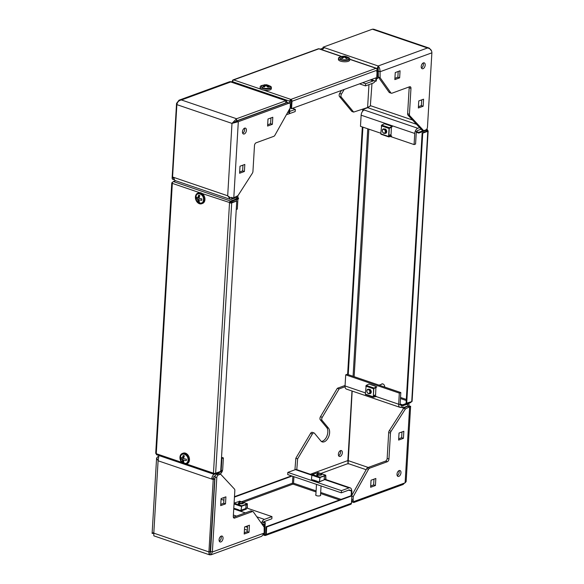 <?xml version="1.0" encoding="UTF-8"?>
<svg xmlns="http://www.w3.org/2000/svg" width="584" height="584" viewBox="0 0 584 584"><rect width="100%" height="100%" fill="white"/><g stroke="black" fill="none" stroke-linecap="round" stroke-linejoin="round"><path stroke-width="0.88" d="M220.883 541.923A3.103 1.818 -71.2 0 1 220.058 541.959A3.103 1.818 -71.2 0 1 219.168 539.09A3.103 1.818 -71.2 0 1 221.234 536.112A3.103 1.818 -71.2 0 1 222.059 536.083A3.103 1.818 -71.2 0 1 222.957 538.952A3.103 1.818 -71.2 0 1 220.883 541.923M225.913 496.831L225.497 503.882L220.694 505.634L221.11 498.583L225.913 496.831M249.419 525.22L249.003 532.265L244.2 534.017L244.616 526.972L249.419 525.22M264.202 533.082L212.379 551.997L211.087 554.778L261.734 536.287L264.202 533.082L264.151 527.111L253.376 511.934A2.329 1.358 108.8 0 0 252.938 511.591A2.329 1.358 108.8 0 0 252.317 511.613L234.658 518.059A2.329 1.358 -71.2 0 1 234.038 518.081A2.329 1.358 -71.2 0 1 233.301 516.424L234.841 490.487A2.329 1.358 108.8 0 0 234.461 489.064L220.591 474.142L218.416 474.938A2.329 1.358 108.8 0 0 216.795 477.661L215.014 477.048A2.329 1.358 -71.2 0 1 216.627 474.325L218.416 474.938M215.014 477.048L210.59 551.391L212.379 551.997L216.795 477.661M221.022 536.207A3.103 1.818 -71.2 0 1 219.314 541.222M224.052 497.51L223.708 503.269L220.774 504.342M247.558 525.899L247.214 531.659L244.273 532.732M252.317 511.613L250.529 511L233.381 517.263M250.529 511A2.329 1.358 -71.2 0 1 251.149 510.978L252.938 511.591M220.591 474.142L218.81 473.529L216.627 474.325M158.928 455.549L158.096 460.776L156.592 458.002L158.213 456.564M210.59 551.391L209.992 554.53C209.276 555.296 208.919 554.428 208.919 551.931L213.218 479.552L211.715 479.041L213.197 478.493A2.095 1.226 -71.2 0 1 214.649 476.048L215.306 475.807M210.116 552.347L214.7 479.011L213.197 478.493M213.218 479.552L214.7 479.011M211.087 554.778L209.481 554.8L153.833 535.842L153.796 533.148L158.096 460.776L211.715 479.041A4.424 2.584 -71.2 0 1 213.999 474.303M223.708 503.269L225.497 503.882M247.214 531.659L249.003 532.265M261.501 523.381A4.424 2.584 108.8 0 1 264.399 519.38L271.969 516.614L245.871 507.722L247.419 508.226L247.054 504.16M223.891 500.233L221.073 499.276M271.969 516.614L271.845 518.796L264.267 521.556A2.095 1.226 108.8 0 0 262.815 524.009L262.121 524.264M240.951 510.569L241.645 510.803L246.448 509.051L245.324 508.671M264.151 527.33L264.318 524.52L262.654 525.001M264.318 524.52L262.815 524.009M157.636 456.754L158.074 456.9M156.592 458.002L152.117 533.331L152.964 533.309M153.118 532.798C151.519 533.462 151.745 533.579 153.796 533.148L208.919 551.931L210.401 551.384M221.467 458.323L221.898 458.469L221.234 469.587L220.803 469.441M221.526 457.294L223.38 457.929L221.898 458.469M223.38 457.929L222.723 469.047A4.424 2.584 108.8 0 1 222.307 471.025M220.139 473.982A4.424 2.584 108.8 0 0 222.146 471.434M221.124 470.244A2.095 1.226 108.8 0 0 221.234 469.587M320.528 494.904A2.518 0.869 -176.6 0 1 320.704 495.247A2.518 0.869 -176.6 0 1 319.236 495.947A2.518 0.869 -176.6 0 1 316.579 495.685A2.518 0.869 -176.6 0 1 315.674 494.947A2.518 0.869 -176.6 0 1 315.886 494.626M316.105 490.889L293.548 483.202A0.774 0.453 -71.2 0 1 293.007 484.107A0.774 0.569 69.9 0 1 292.46 483.18L241.506 501.78M348.911 489.852L351.926 490.874L351.634 495.779M351.926 490.874L351.429 491.056L351.152 495.699M293.548 483.202L293.934 476.69M348.721 490.137L351.429 491.056M264.194 532.447L264.771 522.695L265.267 522.512L264.574 534.141A0.774 0.453 108.8 0 0 265.026 534.688A0.774 0.569 -110.1 0 0 265.669 534.163L266.107 526.753L266.706 526.958L266.267 534.367A1.555 1.139 -110.1 0 1 265.603 535.418L350.772 504.32A1.555 1.139 69.9 0 0 351.437 503.269L351.875 495.86L351.276 495.655L266.107 526.753M264.121 533.637L264.085 534.323A1.555 0.905 108.8 0 0 264.574 535.433A1.555 0.905 108.8 0 0 264.983 535.418L265.574 534.491M264.771 522.695L262.077 521.782M265.267 522.512L263.669 521.972M264.983 535.418A1.555 1.139 -110.1 0 0 265.603 535.418M351.875 495.86L266.706 526.958M292.861 476.325L292.46 483.18M234.476 496.677L291.496 475.858M234.447 497.108L292.088 476.062M213.985 473.31A0.774 0.453 108.8 0 0 214.408 473.551L214.036 473.42M202.246 193.567L230.016 202.677A0.774 0.453 108.8 0 1 230.549 201.765L238.476 198.874L238.52 198.151L230.592 201.042A1.555 0.905 108.8 0 0 229.519 202.852A1.555 0.54 3.4 0 0 231.702 202.896L236.754 201.057L220.694 471.383L215.642 473.23A1.555 0.54 -176.6 0 1 213.459 473.186A1.555 0.905 108.8 0 0 213.948 474.288A1.555 0.905 108.8 0 0 214.364 474.274L222.285 471.383L222.329 470.653L220.701 471.251M213.948 474.288L156.76 454.805A1.555 0.905 -71.2 0 1 156.271 453.702A1.555 0.54 -176.6 0 1 155.709 453.25L171.769 182.916A1.555 0.54 3.4 0 0 172.331 183.376A1.555 0.905 -71.2 0 1 173.404 181.558L175.66 180.733M214.927 473.354L214.408 473.551M220.767 470.12L222.329 470.653M238.52 198.151L236.776 197.553M230.016 202.677L236.754 201.057M172.572 182.442L172.127 182.602A1.555 0.54 3.4 0 0 171.769 182.916M244.404 128.254A3.103 1.818 -71.2 0 1 244.638 129.728A3.103 1.818 -71.2 0 1 242.696 133.269M242.462 131.787A3.103 1.818 -71.2 0 1 245.448 128.13A3.103 1.818 -71.2 0 1 246.426 130.341A3.103 1.818 -71.2 0 1 243.448 133.999A3.103 1.818 -71.2 0 1 242.462 131.787M272.385 124.312L267.582 126.064L268.005 119.012L272.808 117.26L272.385 124.312L270.596 123.698L267.662 124.772M244.397 171.499L239.593 173.251L240.009 166.206L244.813 164.447L244.397 171.499L242.608 170.893L239.666 171.966M236.856 196.195L236.768 197.582L230.468 199.407L227.687 195.779C229.709 197.553 231.746 198.202 233.797 197.742L238.002 195.611L252.354 173.244A2.329 1.358 108.8 0 0 252.945 171.44L254.485 145.525A2.329 1.358 -71.2 0 1 256.099 142.803L273.772 136.349A2.329 1.358 108.8 0 0 274.903 135.254L290.138 108.04L290.328 104.843A2.329 1.358 108.8 0 0 289.591 103.178A2.329 1.358 108.8 0 0 288.971 103.2L287.189 102.594A2.329 1.358 -71.2 0 1 287.81 102.572L289.591 103.178M233.797 197.742L238.316 121.698L288.971 103.2M270.939 117.939L270.596 123.698M242.951 165.133L242.608 170.893M233.972 122.487L231.987 123.407L238.316 121.698L236.527 121.085L287.189 102.594M172.871 179.412A2.329 1.358 -71.2 0 1 172.134 177.748L173.922 178.361A2.329 1.358 108.8 0 0 174.623 180.003L172.871 179.412M177.083 103.587L176.55 103.412L172.134 177.748M173.974 177.485L173.922 178.361M176.55 103.412L179.018 100.2L181.441 99.966C178.872 100.412 177.346 101.966 176.872 104.631L231.987 123.407L236.564 118.742L285.883 100.74L284.379 100.222A4.424 2.584 -71.2 0 1 285.561 100.178A4.424 2.584 -71.2 0 1 286.956 102.674M236.527 121.085L233.476 122.859L236.432 120.924L285.751 102.915L285.883 100.74M176.872 104.631L172.572 177.003L174.076 177.514A4.424 2.584 108.8 0 0 175.47 180.675L230.468 199.407M237.907 199.078L237.316 209.116L236.25 209.503M236.425 199.626L236.345 200.918M236.491 198.538A2.095 1.226 108.8 0 0 236.396 197.713M237.973 197.961A4.424 2.584 108.8 0 0 237.608 195.815M285.561 100.178L231.271 81.687L229.665 81.709L179.018 100.2M290.16 107.631L290.993 107.909M292.365 108.376L295.314 109.383L289.693 111.434M286.569 114.413A4.424 2.584 108.8 0 0 287.613 114.333L295.183 111.566L295.314 109.383M339.676 93.44L341.465 94.046A2.329 1.358 108.8 0 0 340.939 95.747A2.329 1.358 108.8 0 0 341.282 97.127L339.494 96.521A2.329 1.358 -71.2 0 1 339.151 95.141A2.329 1.358 -71.2 0 1 339.676 93.44L341.45 90.462M423.166 62.984A3.103 1.818 -71.2 0 1 421.458 68.007M423.378 62.89A3.103 1.818 -71.2 0 1 424.203 62.86A3.103 1.818 -71.2 0 1 425.101 65.729A3.103 1.818 -71.2 0 1 423.028 68.708A3.103 1.818 -71.2 0 1 422.203 68.737A3.103 1.818 -71.2 0 1 421.305 65.868A3.103 1.818 -71.2 0 1 423.378 62.89M418.348 107.989L418.764 100.937L423.568 99.185L423.152 106.237L418.348 107.989M394.842 79.599L395.266 72.555L400.062 70.795L399.646 77.847L394.842 79.599M376.972 69.197L378.162 65.985C379.366 67.087 380.001 69.007 380.067 71.737L380.118 77.709L390.886 92.885A2.329 1.358 108.8 0 0 391.324 93.228A2.329 1.358 108.8 0 0 391.944 93.206L409.603 86.76A2.329 1.358 -71.2 0 1 410.224 86.739A2.329 1.358 -71.2 0 1 410.961 88.396L409.421 114.333A2.329 1.358 108.8 0 0 409.8 115.756L423.67 130.677L425.853 129.882A2.329 1.358 108.8 0 0 427.466 127.159L431.883 52.823C431.824 50.158 430.357 48.538 427.481 47.976L429.335 48.158L431.554 51.012M421.706 99.864L421.363 105.624L418.421 106.697M398.2 71.482L397.857 77.241L394.923 78.314M391.324 93.228L389.543 92.622A2.329 1.358 -71.2 0 1 389.097 92.279L390.886 92.885M431.883 52.823L380.067 71.737L378.279 71.131L378.33 77.095L389.097 92.279M409.8 115.756L408.019 115.15L421.882 130.071L423.67 130.677M408.019 115.15A2.329 1.358 -71.2 0 1 407.632 113.719L409.421 114.333M410.961 88.396L409.172 87.79L407.632 113.719M409.172 87.79A2.329 1.358 108.8 0 0 409.099 86.943M322.988 48.151L320.266 49.144M362.598 111.288L362.701 109.507L367.701 107.682L370.657 105.74L367.606 107.514L353.663 112.084L351.875 111.471L339.494 96.521M341.465 94.046L344.188 89.454M353.663 112.084L341.282 97.127M322.529 49.582L322.054 49.75M429.335 48.158L373.687 29.207L372.366 29.2L323.047 47.209L324.551 47.72A4.424 2.584 108.8 0 0 322.368 49.859M323.047 47.209L322.937 48.99M380.118 77.709L378.33 77.095M421.363 105.624L423.152 106.237M397.857 77.241L399.646 77.847M324.551 47.72L378.162 65.985L378.279 71.131M376.6 71.671L378.082 71.124L378.038 68.16M375.235 81.023A4.424 2.584 108.8 0 1 373.074 83.125L365.496 85.892L365.628 83.709L362.679 82.709M365.496 85.892L359.525 83.855M370.256 79.942L373.205 80.942L365.628 83.709M373.205 80.942A2.095 1.226 108.8 0 0 373.804 80.534M376.395 78.92L377.651 78.468L378.082 71.124M371.979 83.527L370.344 105.996M390.477 136.532L414.092 144.577L415.574 144.036L416.239 132.918A2.095 1.226 108.8 0 1 417.691 130.466L421.093 129.225M362.701 109.507L364.204 110.018A4.424 2.584 -71.2 0 0 361.138 115.194L360.474 126.312L380.819 133.24M414.092 144.577L414.749 133.459A4.424 2.584 108.8 0 1 417.823 128.283L419.611 127.633M317.9 475.529A2.329 0.803 -176.6 0 1 317.477 475.412A2.329 0.803 -176.6 0 1 316.645 474.726A2.329 0.803 -176.6 0 1 317.09 474.288M324.397 475.924L324.156 479.887L319.47 481.603M318.083 472.646L312.338 474.529L311.914 475.208L311.433 479.325L313.754 480.479M318.039 481.654L319.236 481.983L320.142 477.194L325.755 475.194L325.952 479.53L324.208 479.099M319.236 481.983L320.127 477.478L325.573 475.493L325.755 479.625M321.251 473.887L321.594 474.223A2.329 0.803 -176.6 0 1 321.74 474.529A2.329 0.803 -176.6 0 1 320.382 475.172A2.329 0.803 -176.6 0 1 317.93 474.931A2.329 0.803 -176.6 0 1 317.097 474.252A2.329 0.803 -176.6 0 1 317.273 473.967L317.652 473.668A1.942 0.672 -176.6 0 1 320.674 473.573A1.942 0.672 -176.6 0 1 321.251 473.887A1.942 0.672 -176.6 0 1 320.558 474.631A1.942 0.672 -176.6 0 1 318.2 474.478A1.942 0.672 -176.6 0 1 317.652 473.668M239.564 504.131A2.329 0.803 -176.6 0 1 239.141 504.007A2.329 0.803 -176.6 0 1 238.308 503.328A2.329 0.803 -176.6 0 1 238.754 502.89M246.061 504.525L245.82 508.489L241.134 510.204M239.747 501.247L234.096 503.101M239.703 510.255L240.9 510.584L241.805 505.788L247.251 503.802L247.419 508.226M233.79 508.16L235.418 509.08M244.389 509.014L244.338 509.825M244.535 509.752L244.587 508.941M240.9 510.584L241.791 506.08L247.419 504.284M242.915 502.488L243.258 502.824A2.329 0.803 -176.6 0 1 243.404 503.131A2.329 0.803 -176.6 0 1 242.046 503.773A2.329 0.803 -176.6 0 1 239.593 503.532A2.329 0.803 -176.6 0 1 238.761 502.853A2.329 0.803 -176.6 0 1 238.936 502.561L239.316 502.269A1.942 0.672 -176.6 0 1 242.338 502.174A1.942 0.672 -176.6 0 1 242.915 502.488A1.942 0.672 -176.6 0 1 242.221 503.233A1.942 0.672 -176.6 0 1 239.863 503.079A1.942 0.672 -176.6 0 1 239.316 502.269M183.96 464.024A5.628 4.125 69.9 0 1 180.025 458.725A5.628 4.125 69.9 0 1 182.339 453.469A5.628 4.125 69.9 0 1 184.581 453.483A5.628 4.125 69.9 0 1 188.515 458.783A5.628 4.125 69.9 0 1 186.201 464.039A5.628 4.125 69.9 0 1 183.96 464.024M182.339 453.469L183.23 453.14A5.628 4.125 69.9 0 1 185.471 453.162A5.628 4.125 69.9 0 1 189.413 458.455A5.628 4.125 69.9 0 1 187.092 463.711L186.201 464.039M188.033 460.039C187.917 466.039 179.923 463.316 180.507 457.469C180.624 451.476 188.617 454.177 188.033 460.039M183.602 458.703L186.391 459.206L186.303 460.659L183.522 460.156A6.658 3.891 108.8 0 0 183.996 462.55L182.807 462.141A6.658 3.891 -71.2 0 1 182.325 459.754L180.814 458.79L180.901 457.338L182.412 458.301A6.658 3.891 -71.2 0 1 183.208 455.447L184.398 455.856A6.658 3.891 108.8 0 0 183.602 458.703M186.303 460.659L183.522 460.156M182.412 458.301L183.047 458.068L183.208 455.447M182.807 462.141L182.96 459.52L180.814 458.79M182.96 459.52L182.325 459.754M199.421 203.721A5.628 4.125 69.9 0 1 195.487 198.421A5.628 4.125 69.9 0 1 197.808 193.173A5.628 4.125 69.9 0 1 200.049 193.187A5.628 4.125 69.9 0 1 203.984 198.48A5.628 4.125 69.9 0 1 201.662 203.736A5.628 4.125 69.9 0 1 199.421 203.721M197.808 193.173L198.699 192.844A5.628 4.125 69.9 0 1 200.94 192.859A5.628 4.125 69.9 0 1 204.874 198.158A5.628 4.125 69.9 0 1 202.553 203.414L201.662 203.736M203.502 199.735C203.378 205.736 195.384 203.02 195.968 197.173C196.085 191.172 204.079 193.873 203.502 199.735M199.071 198.407L201.852 198.903L201.765 200.356L198.983 199.859A6.658 3.891 108.8 0 0 199.465 202.246L198.268 201.845A6.658 3.891 -71.2 0 1 197.793 199.451L196.282 198.487L196.363 197.034L197.881 197.998A6.658 3.891 -71.2 0 1 198.669 195.151L199.859 195.552A6.658 3.891 108.8 0 0 199.071 198.407M201.765 200.356L198.983 199.859M197.881 197.998L198.516 197.772L198.669 195.151M198.268 201.845L198.429 199.224L196.282 198.487M198.429 199.224L197.793 199.451M313.455 432.978A2.329 1.358 108.8 0 0 312.367 434L310.578 433.394A2.329 1.358 -71.2 0 1 311.666 432.372A2.329 1.358 -71.2 0 1 312.287 432.35L314.075 432.956A2.329 1.358 108.8 0 0 313.455 432.978M340.538 450.592A3.103 1.818 108.8 0 0 338.472 453.571A3.103 1.818 108.8 0 0 339.362 456.44A3.103 1.818 108.8 0 0 340.195 456.411A3.103 1.818 108.8 0 0 342.261 453.432A3.103 1.818 108.8 0 0 341.363 450.563A3.103 1.818 108.8 0 0 340.538 450.592M314.075 432.956A2.329 1.358 108.8 0 1 314.462 433.233L320.857 440.956A7.76 4.541 108.8 0 0 322.164 441.884A7.76 4.541 108.8 0 0 324.229 441.803A7.76 4.541 108.8 0 0 329.077 435.649A7.76 4.541 108.8 0 0 328.471 428.123L322.076 420.4L320.287 419.794A2.329 1.358 -71.2 0 1 320.477 416.706L337.326 388.302L345.078 385.469M321.324 441.416A7.76 4.541 108.8 0 0 322.441 441.197A7.76 4.541 108.8 0 0 327.288 435.043A7.76 4.541 108.8 0 0 326.682 427.51L320.287 419.794M398.945 470.66A3.103 1.818 -71.2 0 1 399.179 472.135A3.103 1.818 -71.2 0 1 397.237 475.675M400.967 472.748A3.103 1.818 -71.2 0 1 397.981 476.405A3.103 1.818 -71.2 0 1 397.003 474.193A3.103 1.818 -71.2 0 1 399.982 470.536A3.103 1.818 -71.2 0 1 400.967 472.748M371.044 480.223L375.848 478.471L375.424 485.516L370.621 487.275L371.044 480.223M399.033 433.036L403.836 431.284L403.42 438.329L398.616 440.081L399.033 433.036M405.427 408.924L391.076 431.291A2.329 1.358 108.8 0 0 390.484 433.094L388.944 459.009A2.329 1.358 -71.2 0 1 387.331 461.732L369.657 468.178A2.329 1.358 108.8 0 0 368.526 469.281L353.291 496.495L353.101 499.692A2.329 1.358 108.8 0 0 353.838 501.357A2.329 1.358 108.8 0 0 354.459 501.335L405.114 482.837L406.15 481.581L410.625 406.252L405.427 408.924L403.639 408.318L389.287 430.678L391.076 431.291M373.979 479.15L373.636 484.91L370.701 485.983M401.974 431.963L401.631 437.723L398.697 438.796M390.484 433.094L388.696 432.489L387.156 458.396L388.944 459.009M388.696 432.489A2.329 1.358 -71.2 0 1 389.287 430.678M405.114 482.837L409.632 406.793L407.844 406.187L403.639 408.318M404.522 483.056L403.084 484.501L353.765 502.51L353.831 501.357L352.05 500.744A2.329 1.358 -71.2 0 1 351.604 500.4M368.526 469.281L366.737 468.675L351.641 495.634M366.737 468.675A2.329 1.358 -71.2 0 1 367.869 467.572L369.657 468.178M387.331 461.732L385.542 461.119L367.869 467.572M385.542 461.119A2.329 1.358 108.8 0 0 387.156 458.396M353.291 496.495L351.867 496.006M338.618 455.702A3.103 1.818 108.8 0 0 340.326 450.687M294.942 469.799L295.832 458.25L310.578 433.394M320.477 416.706L322.258 417.319L339.114 388.907L345.056 386.739M322.258 417.319A2.329 1.358 108.8 0 0 322.076 420.4M296.789 469.646L297.621 458.856L312.367 434M348.064 463.995L347.852 460.579L351.984 391.003M337.326 388.302L339.114 388.907M353.765 502.51L352.262 501.999L352.327 500.838M366.161 469.697L348.093 463.543L352.174 391.061M373.636 484.91L375.424 485.516M401.631 437.723L403.42 438.329M408.304 406.114L407.844 406.187M407.566 403.734L407.741 406.019L410.625 406.252M407.741 406.019L402.741 407.844L402.872 405.668L408.931 403.756L409.085 406.157M400.062 407.376A4.424 2.584 108.8 0 1 398.668 404.223L399.325 393.105L400.814 392.558L347.195 374.293L345.713 374.84L345.049 385.958A4.424 2.584 -71.2 0 0 346.443 389.112L400.062 407.376A4.424 2.584 108.8 0 0 401.237 407.333L401.369 405.179M399.325 393.105L345.713 374.84M401.332 405.165A2.095 1.226 108.8 0 1 400.814 405.172A2.095 1.226 108.8 0 1 400.149 403.675L400.814 392.558M402.741 407.844L401.237 407.333M295.832 458.25L297.621 458.856M352.262 501.999A4.424 2.584 -71.2 0 1 351.502 502.123M312.031 474.843L296.592 469.58A4.424 2.584 -71.2 0 0 295.416 469.624L287.839 472.39L287.708 474.573L341.326 492.838L348.896 490.071A2.095 1.226 108.8 0 1 349.458 490.049M287.839 472.39L341.45 490.655L341.326 492.838M319.448 481.807L323.66 480.07M341.45 490.655L349.028 487.888A4.424 2.584 108.8 0 1 350.21 487.844L325.894 479.559M351.612 490.772A4.424 2.584 108.8 0 0 350.21 487.844M381.272 384.352A2.518 1.847 69.9 0 1 381.87 383.922A2.518 1.847 69.9 0 1 382.878 383.929A2.518 1.847 69.9 0 1 384.666 387.061M381.761 384.17A2.518 1.847 69.9 0 1 382.126 383.856M427.065 131.152L427.094 130.721L427.196 131.101L422.144 132.948L422.736 133.152L427.787 131.305A1.555 0.54 3.4 0 0 428.145 130.991A1.555 0.54 3.4 0 0 427.59 130.539L427.094 130.721A0.774 0.453 108.8 0 0 426.641 130.174L418.721 133.064L418.764 132.342L423.488 130.619M427.59 130.539A1.555 0.905 108.8 0 0 427.101 129.429A1.555 0.905 108.8 0 0 426.685 129.451L426.371 129.56M361.708 112.807L361.554 113.208M415.29 131.159L418.764 132.342M416.348 132.261L418.721 133.064M406.493 403.413L402.573 404.851L402.529 405.573L410.45 402.683A1.555 0.905 108.8 0 0 411.282 401.799M402.529 405.573L398.66 404.259M402.573 404.851L400.149 404.026M428.145 130.991L412.085 401.317A1.555 0.54 -176.6 0 1 411.727 401.631L406.084 403.274L422.144 132.948M422.736 133.152L406.676 403.478M347.626 374.439L362.328 126.94M348.225 374.643L362.927 127.144M374.41 395.448L376.213 396.259L373.329 396.682L373.804 388.689L376.768 386.98L375.147 386.148M369.592 389.251A2.329 1.708 69.9 0 1 371.22 391.441A2.329 1.708 69.9 0 1 370.263 393.616A2.329 1.708 69.9 0 1 369.409 393.638M375.906 387.404L375.6 394.872L373.38 395.828M398.668 404.223L376.169 396.558L373.322 397.2L373.599 388.761L374.001 388.053L376.768 386.696M371.271 384.827L368.964 384.038L366.197 385.396L365.321 394.098L373.22 397.12M376.03 387.601L373.964 388.353M373.388 395.675L375.6 394.872M389.878 135.152L391.681 135.963L388.791 136.386L389.265 128.392L392.229 126.684L390.608 125.845M385.06 128.954A2.329 1.708 69.9 0 1 386.688 131.144A2.329 1.708 69.9 0 1 385.725 133.32A2.329 1.708 69.9 0 1 384.878 133.334A2.329 1.708 69.9 0 1 383.958 133.327A2.329 1.708 69.9 0 1 382.33 131.137A2.329 1.708 69.9 0 1 383.286 128.962A2.329 1.708 69.9 0 1 384.221 128.969A2.329 1.708 69.9 0 1 385.849 131.159A2.329 1.708 69.9 0 1 384.885 133.334L386.389 132.787M391.375 127.1L391.061 134.568L388.842 135.524M391.681 135.963L388.922 136.904L388.594 136.459L389.068 128.465L389.462 127.75L392.229 126.4M386.739 124.531L384.425 123.742L381.659 125.093L380.79 133.802L388.681 136.824M391.492 127.305L389.433 128.057M388.849 135.379L391.061 134.568M382.644 383.87A2.329 1.708 -110.1 0 0 382.432 383.929L379.067 385.155M368.497 393.623A2.329 1.708 69.9 0 1 366.869 391.433A2.329 1.708 69.9 0 1 367.825 389.258A2.329 1.708 69.9 0 1 368.752 389.265A2.329 1.708 69.9 0 1 370.38 391.455A2.329 1.708 69.9 0 1 369.424 393.631A2.329 1.708 69.9 0 1 368.497 393.623M368.27 393.353A1.942 1.423 69.9 0 1 366.883 391.024A1.942 1.423 69.9 0 1 368.482 389.718A1.942 1.423 69.9 0 1 369.862 392.039A1.942 1.423 69.9 0 1 368.27 393.353M383.732 133.05A1.942 1.423 69.9 0 1 382.352 130.728A1.942 1.423 69.9 0 1 383.951 129.422A1.942 1.423 69.9 0 1 385.331 131.743A1.942 1.423 69.9 0 1 383.732 133.05M290.847 100.127A0.774 0.569 -110.1 0 1 291.401 101.061L290.956 108.471L291.555 108.675L291.993 101.266A1.555 1.139 -110.1 0 0 290.89 99.404L290.847 100.127A0.774 0.453 108.8 0 0 290.306 101.039L290.153 103.718M376.965 69.182A1.555 0.905 108.8 0 0 376.476 68.291A1.555 0.905 108.8 0 0 376.059 68.306L290.89 99.404A1.555 0.905 108.8 0 0 289.81 101.215L289.693 103.222M232.6 82.14L232.622 81.738A1.555 0.905 -71.2 0 1 233.702 79.92A1.555 1.139 -110.1 0 0 233.082 79.913A1.555 1.139 -110.1 0 0 232.425 80.972L232.359 82.059M287.715 112.369L289.124 112.843L289.321 109.5M289.124 112.843L289.62 112.661L289.861 108.536M233.082 79.913L318.251 48.822A1.555 1.139 69.9 0 1 318.871 48.822A1.555 0.905 -71.2 0 1 319.287 48.808L341.735 56.458M375.979 77.855L375.775 81.205L371.125 79.621M376.476 77.672L376.271 81.023L375.775 81.205M349.714 59.334L376.059 68.306A1.555 1.139 69.9 0 1 377.162 70.168L376.724 77.577L291.555 108.675M347.422 57.101A5.628 1.949 -176.6 0 1 347.714 57.195A5.628 1.949 -176.6 0 1 349.743 58.838A5.628 1.949 -176.6 0 1 346.458 60.4A5.628 1.949 -176.6 0 1 340.538 59.816A5.628 1.949 -176.6 0 1 338.508 58.174A5.628 1.949 -176.6 0 1 341.019 56.721M349.743 58.838L349.663 60.145A5.628 1.949 -176.6 0 1 346.385 61.707A5.628 1.949 -176.6 0 1 340.457 61.123A5.628 1.949 -176.6 0 1 338.435 59.48L338.508 58.174M347.064 56.896A6.658 3.891 108.8 0 0 346.918 56.816L348.757 58.196L347.889 59.787L341.64 59.838L339.567 57.648L341.217 56.633L344.137 56.21A6.658 3.891 -71.2 0 1 345.108 56.195A6.658 3.891 -71.2 0 1 345.867 56.487L346.312 56.604M346.918 56.816A6.658 3.891 108.8 0 0 345.334 56.611L347.422 58.276L346.436 58.641L344.341 56.976A6.658 3.891 108.8 0 0 342.501 58.561L341.312 58.152A6.658 3.891 -71.2 0 1 343.151 56.568L340.947 56.772M347.422 58.276L345.275 57.546L345.334 56.611M344.421 57.013L345.327 56.684M343.137 56.816L344.064 57.137M341.312 58.152L343.093 57.502L343.151 56.568M344.086 57.122L344.137 56.21M269.085 85.702A5.628 1.949 -176.6 0 1 269.377 85.797A5.628 1.949 -176.6 0 1 271.407 87.439A5.628 1.949 -176.6 0 1 268.122 89.002A5.628 1.949 -176.6 0 1 262.201 88.418A5.628 1.949 -176.6 0 1 260.172 86.775A5.628 1.949 -176.6 0 1 262.683 85.322M271.407 87.439L271.326 88.746A5.628 1.949 -176.6 0 1 268.049 90.308A5.628 1.949 -176.6 0 1 262.121 89.724A5.628 1.949 -176.6 0 1 260.099 88.082L260.172 86.775M268.728 85.498A6.658 3.891 108.8 0 0 268.582 85.417L270.421 86.797L269.553 88.388L263.304 88.439L261.231 86.249L262.88 85.235L265.8 84.811A6.658 3.891 -71.2 0 1 266.771 84.797A6.658 3.891 -71.2 0 1 267.53 85.089L267.976 85.206M268.582 85.417A6.658 3.891 108.8 0 0 266.998 85.213L269.085 86.877L268.1 87.242L266.005 85.578A6.658 3.891 108.8 0 0 264.165 87.162L262.975 86.753A6.658 3.891 -71.2 0 1 264.815 85.169L262.61 85.374M269.085 86.877L266.939 86.147L266.998 85.213M266.085 85.614L266.99 85.286M264.8 85.417L265.727 85.731M262.975 86.753L264.756 86.103L264.815 85.169M265.749 85.724L265.8 84.811M265.07 110.558L269.567 108.828M244.484 529.243L247.302 530.206M233.556 517.687L234.658 518.059M247.47 527.323L245.499 526.651M264.399 519.38L256.836 516.803M245.353 512.891L233.746 508.941M236.542 516.11L233.381 515.03M264.661 534.564L265.026 534.688M339.516 499.955L320.616 493.516M316.046 491.954L293.007 484.107L243.112 502.328M341.056 499.386L320.674 492.443M351.437 503.269L266.267 534.367M181.631 462.338L156.271 453.702L172.331 183.376L199.597 192.662M229.519 202.852L213.459 473.186L186.398 463.966M230.592 201.042L173.404 181.558M215.642 473.23L231.702 202.896M236.432 120.924L236.564 118.742L181.441 99.966L230.76 81.957L284.379 100.222M174.076 177.514L227.687 195.779L231.987 123.407M231.768 199.407L231.899 197.224M368.964 84.629L367.606 107.514M370.657 105.74L412.53 120.012M372.366 29.2L427.481 47.976L378.162 65.985M367.701 107.682L416.538 124.319M361.138 115.194L414.749 133.459M364.204 110.018L417.823 128.283M312.338 474.529L320.142 477.194M325.587 475.201L317.784 472.544M311.914 475.208L319.718 477.865M313.404 479.997L317.273 481.311M325.755 475.683L325.39 475.559M234.089 503.16L241.805 505.788M247.251 503.802L239.447 501.145M234.045 503.963L241.382 506.467M243.47 510.139L242.995 509.978M235.06 508.598L238.936 509.912M328.471 428.123L326.682 427.51M351.678 499.211L353.101 499.692M347.852 460.579L310.352 474.266M348.093 463.543L320.806 473.507M403.084 484.501L403.135 483.559M406.245 406.566L406.749 406.734M368.205 467.448L348.042 460.579M365.394 392.886L345.049 385.958M295.416 469.624L311.907 475.245M324.186 479.428L349.028 487.888M400.522 397.463L406.311 399.441M427.094 130.721L426.086 130.378M368.84 129.159L354.138 376.658M400.456 398.536L406.245 400.507M427.787 131.305L411.727 401.631M367.767 128.794L353.064 376.293M373.599 388.761L365.796 386.104M365.321 394.098L373.125 396.755M374.001 388.053L366.197 385.396M374.797 386.031L370.928 384.71M389.068 128.465L381.264 125.808M380.79 133.802L388.594 136.459M389.462 127.75L381.659 125.093M390.265 125.728L386.389 124.407M260.968 89.213L233.702 79.92L318.871 48.822L341.487 56.531M290.89 99.404L263.625 90.111M232.622 81.738L289.81 101.215M291.993 101.266L377.162 70.168M153.665 533.426L152.293 533.396M263.472 535.053L264.574 535.433M378.089 68.489L378.06 67.686M317.952 472.536L325.755 475.194M317.462 481.807L313.593 480.486M315.842 495.298L316.491 484.377M317.039 475.215L317.097 474.252M320.492 495.575L321.061 485.932M239.615 501.138L247.419 503.795M239.126 510.409L235.257 509.087M238.703 503.817L238.761 502.853M242.981 510.321L243.024 509.511M409.99 406.238L408.369 406.646M408.201 403.5L408.931 403.756M427.101 129.429L426.649 129.276M373.322 397.2L365.518 394.543M371.125 384.688L375.001 386.009M388.791 136.904L380.987 134.24M386.593 124.385L390.462 125.706M370.928 393.083L369.424 393.631M349.721 59.181L376.476 68.291M342.677 56.188L345.108 56.195M264.34 84.79L266.771 84.797"/></g></svg>
